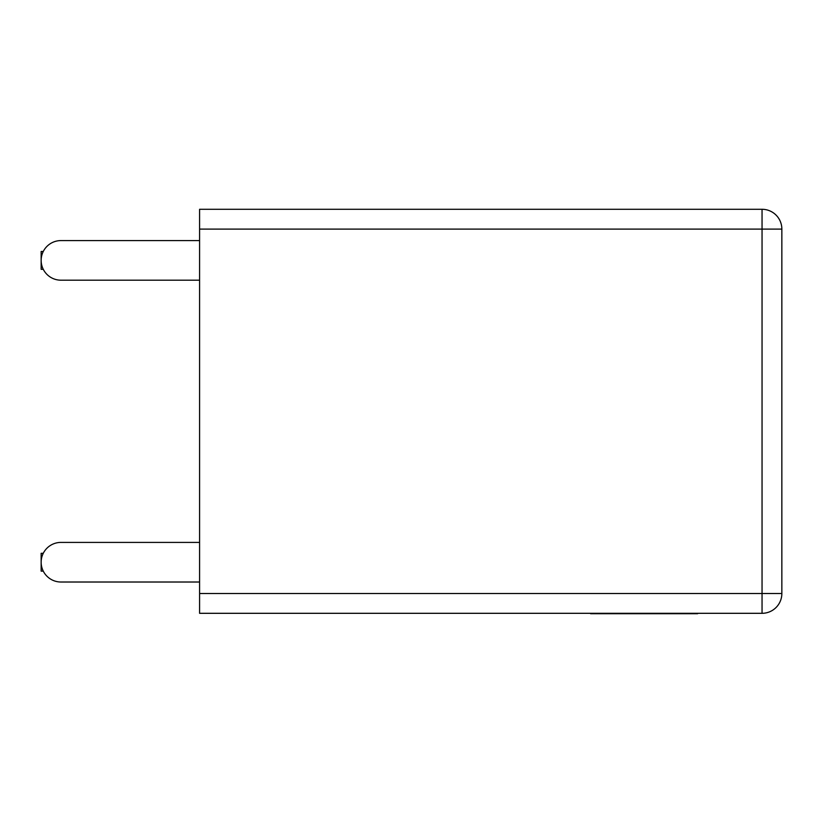 <?xml version="1.0" encoding="UTF-8"?>
<svg xmlns="http://www.w3.org/2000/svg" width="823" height="823" viewBox="0 0 823 823"><rect width="100%" height="100%" fill="white"/><g stroke="black" fill="none" stroke-linecap="round" stroke-linejoin="round"><path stroke-width="1.23" d="M199.588 229.103L199.588 209.289L762.047 209.289A19.803 19.803 0 0 1 781.85 229.103L781.85 593.506L762.047 593.506L762.047 613.31L199.588 613.31L199.588 593.506L762.047 593.506L762.047 229.103L199.588 229.103L199.588 593.506M43.269 553.303L41.15 553.303L41.15 571.131L43.269 571.131M43.269 251.478L41.15 251.478L41.15 269.306L43.269 269.306M199.588 542.408L60.953 542.408A19.803 19.803 0 0 0 41.15 562.212A19.803 19.803 0 0 0 60.953 582.015L199.588 582.015M199.588 240.583L60.953 240.583A19.803 19.803 0 0 0 41.15 260.387A19.803 19.803 0 0 0 60.953 280.19L199.588 280.19M762.047 613.31A19.803 19.803 0 0 0 781.85 593.506A19.803 19.803 0 0 1 762.047 613.31M697.606 613.711L678.862 613.711M679.356 613.711L590.605 613.711M762.047 209.289L762.047 229.103L781.85 229.103"/></g></svg>
